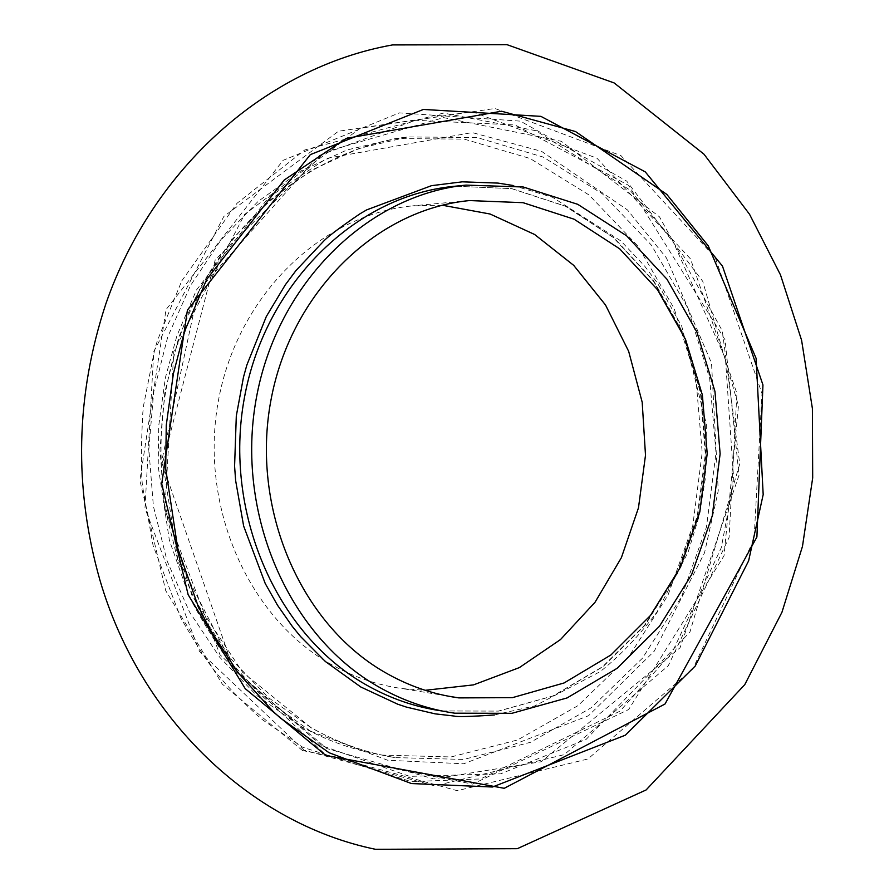 <?xml version="1.0" encoding="UTF-8"?>
<svg xmlns="http://www.w3.org/2000/svg" width="894" height="894" viewBox="0 0 894 894"><rect width="100%" height="100%" fill="white"/><g stroke="black" fill="none" stroke-linecap="round" stroke-linejoin="round"><path stroke-width="0.67" stroke-dasharray="4.47 3.35" d="M442.262 205.218L412.693 205.855C320.98 214.448 237.715 295.556 218.516 400.054C198.937 504.439 247.001 616.044 329.484 663.437C352.571 676.736 376.877 685.128 402.434 688.604L425.175 690.302M298.864 725.168L256.645 695.409L219.768 657.313L189.55 612.055L167.144 561.097L153.388 506.172L148.84 449.168L153.679 392.097L167.726 336.96L190.433 285.667L220.941 239.983L258.12 201.385L300.619 171.1L346.928 149.98L395.45 138.559L464.277 139.129L530.075 158.495L589.045 194.981L637.914 246.051L674.143 308.486L695.923 378.631L702.203 452.543L692.705 526.141L667.896 595.404L629.007 656.431L578.005 705.645L517.581 739.964L451.068 756.95L382.364 755.095C353.242 750.167 325.416 740.198 298.864 725.168M513.067 185.483L552.581 197.306L620.872 240.933L644.775 266.267L657.425 283.052L681.753 326.265L706.361 424.102L705.847 475.44L699.186 515.872L688.179 552.034L657.001 612.021C638.629 636.338 619.687 656.207 600.176 671.64L534.947 705.858L494.404 714.965M310.699 731.281L387.806 760.28L463.751 763.767L588.554 715.714L654.274 651.156L704.539 552.794L718.251 490.761L711.535 363.165L666.443 257.941L627.454 209.922L541.552 151.332L472.211 132.58L326.802 158.316L268.748 197.317L196.445 290.014L176.945 335.652L165.379 377.726L158.707 425.969L158.204 466.411L169.379 540.311L187.963 593.046C192.959 605.014 204.134 624.28 221.477 650.843L225.701 656.475L258.634 692.839L265.239 698.817L310.699 731.281M181.773 280.884L237.011 203.296L304.686 150.002L443.48 113.069L535.729 130.669L629.421 189.673L671.517 238.117L725.436 358.617L733.829 481.084L721.257 547.787L672.31 652.139L620.023 711.155L480.592 778.942L411.206 781.635L302.775 747.283L263.093 720.184L257.014 715.099C238.62 698.069 224.886 683.765 215.778 672.21C207.754 662.566 196.121 644.529 180.879 618.089L153.109 545.631L142.593 486.571C140.894 472.624 140.961 448.017 142.805 412.749L143.688 404.893L154.539 350.303L157.411 340.513L181.773 280.884M441.759 710.942L498.517 711.11L553.319 695.934L603.07 666.645L645.099 625.174L677.216 574.015L697.812 516.062L705.869 454.498L700.985 392.622L683.385 333.775L653.905 281.185L614.033 237.815L565.79 206.268L511.781 188.623L455.035 186.22L511.58 188.623L565.41 206.223L613.541 237.703L653.369 281.051L682.826 333.652L700.438 392.544L705.321 454.476L697.264 516.095L676.669 574.093L644.563 625.264L602.578 666.712L552.939 695.957L498.304 711.099L441.759 710.942L454.733 713.188M310.754 727.492L268.334 697.543L231.255 659.202L200.893 613.642L178.364 562.337L164.541 507.032L159.97 449.637L164.842 392.175L178.956 336.658L201.787 285.018L232.462 239.022L269.843 200.167L312.554 169.692L359.097 148.438L407.865 136.938L477.016 137.531L543.127 157.042L602.366 193.786L651.447 245.191L687.832 308.028L709.702 378.62L716.005 452.99L706.461 527.069L681.541 596.779L642.473 658.196L591.236 707.746L530.533 742.299L463.707 759.431L394.667 757.587C365.411 752.636 337.44 742.601 310.754 727.492M325.416 754.614L457.236 790.687L587.883 758.995L692.772 668.969L754.055 539.261L761.99 393.583L715.234 257.506L620.984 155.645L494.918 108.487L360.248 128.244L244.543 214.459L173.816 351.376L164.921 509.848L219.924 654.654L325.416 754.614M304.005 750.144L199.474 651.335L144.973 508.273L153.768 351.733L223.813 216.471L338.457 131.25L471.954 111.672L596.991 158.227L690.514 258.902L736.924 393.438L729.079 537.473L668.287 665.706L564.237 754.637L434.685 785.882L304.005 750.144M469.518 200.569L412.693 205.855M447.458 696.013L402.434 688.604M382.364 755.095L394.667 757.587C365.523 752.659 337.641 742.668 311.023 727.593L242.609 672.299L191.919 595.404L164.351 503.948C155.087 421.432 165.826 371.837 188.444 312.9C230.451 216.069 316.454 149.052 407.865 136.938L395.45 138.559M302.496 750.558L222.304 684.122L165.714 590.643L139.889 480.436L166.038 309.603L283.141 160.305L399.383 112.879L520.42 121.137L626.705 181.102L702.74 281.331L738.455 405.842L724.017 555.789L628.683 709.523L472.669 784.105L302.496 750.558M321.237 745.473L233.2 668.131L162.328 464.109L215.264 259.741L324.891 152.047L443.558 117.606L561.309 141.286L659.504 216.873L722.296 330.869L739.751 463.952L689.911 632.114L586.095 739.405L500.651 773.824L409.597 776.361L321.237 745.473M177.56 558.102L162.183 458.913L198.367 290.706L318.566 155.735L415.632 120.299L515.156 124.97L628.627 185.36L725.068 339.809L739.025 475.206L680.055 647.759L541.306 761.722L433.713 778.909L326.802 748.535L236.061 671.819L177.56 558.102"/><path stroke-width="1.34" d="M384.331 672.053C299.982 623.341 250.789 508.295 270.86 400.657C290.539 292.897 375.793 209.341 469.518 200.569L523.057 202.681L574.082 219.198L619.721 248.856L657.526 289.745L685.542 339.407L702.382 395.047L707.21 453.604L699.823 511.938L680.58 566.908L650.441 615.497L610.915 654.978L564.069 682.971L512.418 697.655L458.879 697.901C432.774 694.347 407.921 685.743 384.331 672.053M425.175 690.302L473.518 684.882L519.358 667.606L560.493 639.568L595.024 602.277L621.397 557.644L638.472 507.837L645.502 455.225L642.194 402.244L628.672 351.353L605.506 304.977L573.691 265.35L534.623 234.485L490.113 214.024L442.262 205.218M377.38 686.156C401.887 700.304 427.678 709.322 454.733 713.188L511.916 713.311L567.109 697.923L617.184 668.265L659.437 626.292L691.665 574.551L712.227 515.994L720.128 453.828L714.954 391.416L696.951 332.143L666.991 279.252L626.571 235.77L577.77 204.324L523.225 186.991L466.02 185.114C366.763 195.115 276.738 284.169 256.254 398.601C235.357 512.921 287.902 634.718 377.38 686.156M494.404 714.965C470.266 716.619 456.845 716.988 454.152 716.049L435.11 713.848L406.513 707.132L397.696 704.193L360.774 686.972L325.304 661.448L300.619 636.584L292.271 626.359L277.475 605.182L265.227 583.503L243.649 526.063L235.636 480.581L234.586 466.221L236.307 415.933L243.481 377.156L246.845 365.054L266.289 316.588L285.331 284.806L295.936 270.591L324.433 240.33C329.64 235.256 341.441 226.439 359.846 213.889L366.663 209.889L431.523 185.661L462.299 181.828L498.014 183.091L513.067 185.483M206.726 279.375L185.829 328.355L183.091 336.647L173.414 373.524L166.25 425.332L165.714 468.78L177.694 548.134L197.63 604.724L209.23 628.203L238.061 672.724L273.329 711.646L280.403 718.038L329.048 752.726L411.452 783.546L492.471 787.011L625.375 735.181L695.23 666.019L748.624 560.851L763.185 494.583L756.089 358.315L708.26 245.839L666.835 194.423L575.479 131.53L501.59 111.225L346.324 138.358L284.203 180.029L206.726 279.375M466.02 185.114L452.956 186.433C354.192 196.401 264.635 284.84 244.274 398.478C223.5 512.005 275.765 632.963 364.797 684.078C389.181 698.136 414.827 707.087 441.759 710.942M458.879 697.901L447.458 696.013M325.785 755.419L245.202 688.637L188.131 594.689L161.713 483.822L187.416 310.095L310.341 154.628L423.387 109.448L540.881 116.354L645.278 171.894L722.475 266.11L762.951 384.923L756.905 537.003L665.013 704.014L504.238 788.307L325.785 755.419M392.522 44.924L507.099 44.7L614.144 82.941L703.98 154.193L749.552 214.292L780.496 274.905L801.594 340.256L812.4 408.547L812.691 477.888L802.466 546.413L781.948 612.256L744.758 684.659L646.116 789.95L517.302 848.685L375.458 849.3C250.465 823.475 140.392 718.05 100.039 580.53C73.621 487.766 75.577 395.494 105.905 303.681C153.03 168.061 266.446 67.385 392.522 44.924"/></g></svg>
